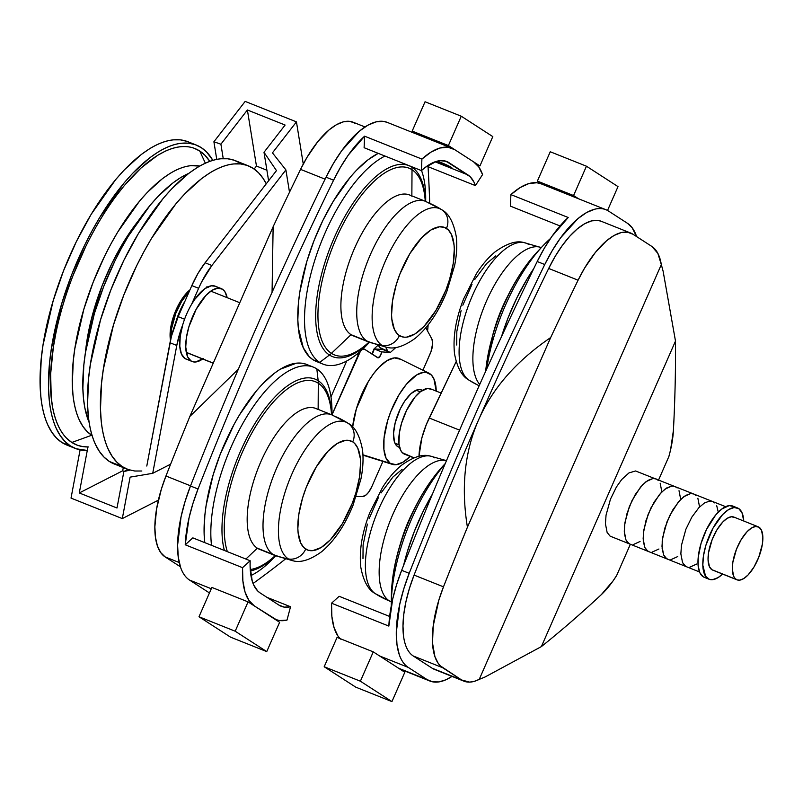 <?xml version="1.0" encoding="UTF-8"?>
<svg xmlns="http://www.w3.org/2000/svg" width="803" height="803" viewBox="0 0 803 803"><rect width="100%" height="100%" fill="white"/><g stroke="black" fill="none" stroke-linecap="round" stroke-linejoin="round"><path stroke-width="1.2" d="M725.611 506.663L635.615 470.98L629.02 472.877L621.703 479.511L616.403 487.019L610.461 499.185L606.044 515.185L605.432 523.757L607.118 532.429L610.119 536.143L699.533 571.967M657.165 479.461L658.309 480.395L655.87 478.829L652.949 478.508L646.074 481.649L640.563 487.04L632.071 500.42L627.083 513.197L624.513 525.714L624.443 533.794L625.969 539.957L628.97 543.671L630.265 544.304L627.826 542.728L625.969 539.957L624.282 531.285L624.905 522.723L629.311 506.713L635.263 494.558L642.4 484.982L647.88 480.405L652.949 478.508L656.111 478.919M633.186 544.615L640.061 541.483L633.186 544.615M661.853 491.848L660.166 483.175L661.853 491.848M676.016 486.989L677.17 487.933L674.731 486.357L671.8 486.036L664.924 489.178L659.414 494.578L650.932 507.948L645.933 520.725L643.374 533.252L643.293 541.322L644.829 547.485L647.83 551.199L649.115 551.832L646.676 550.256L644.829 547.485L643.143 538.813L643.755 530.251L648.172 514.241L654.114 502.086L661.25 492.51L666.731 487.933L671.8 486.036L674.972 486.447M652.046 552.143L658.912 549.011L652.046 552.143M680.703 499.376L679.017 490.703L680.703 499.376M694.866 494.518L696.02 495.461L693.581 493.885L690.65 493.564L683.785 496.706L678.264 502.106L669.782 515.476L664.784 528.254L662.224 540.78L662.154 548.85L663.679 555.014L666.681 558.727L667.966 559.36L665.536 557.784L663.679 555.014L661.993 546.341L662.605 537.779L667.022 521.769L672.974 509.614L680.111 500.038L685.591 495.461L690.65 493.564L693.822 493.975M670.896 559.681L677.772 556.539L670.896 559.681M699.554 506.904L697.867 498.231L699.554 506.904M713.726 502.046L714.871 502.989L712.442 501.413L709.511 501.092L704.442 502.989L698.961 507.566L691.825 517.142L685.872 529.297L681.466 545.307L680.854 553.869L682.54 562.542L685.541 566.256L686.826 566.888L684.387 565.312L682.54 562.542L680.854 553.869L681.466 545.307L685.872 529.297L691.825 517.142L698.961 507.566L704.442 502.989L709.511 501.092L712.683 501.504M689.757 567.209L696.623 564.067L689.757 567.209M718.273 512.133L716.728 505.76L718.273 512.133M707.935 578.642A38.373 15.909 -68.2 0 1 709.129 536.263A38.373 15.909 -68.2 0 1 737.545 507.968A38.373 15.909 -68.2 0 1 738.69 508.57L734.093 507.526L728.562 509.604L722.58 514.593L713.004 528.163L705.867 545.388L703.488 555.776L702.816 565.131L705.576 576.263L709.33 579.334L712.532 579.686L718.063 577.608L722.59 574.065A38.373 15.909 -68.2 0 1 709.079 579.244A38.373 15.909 -68.2 0 1 707.935 578.642L703.107 576.715L707.935 578.642M737.545 507.968L732.717 506.041A38.373 15.909 111.8 0 0 704.301 534.336A38.373 15.909 111.8 0 0 703.107 576.715L699.825 572.659L698.158 565.944L698.239 557.131L701.039 543.46L706.489 529.518L715.744 514.924L721.767 509.032L729.265 505.599L733.862 506.643M704.512 577.407L703.107 576.715A38.373 15.909 111.8 0 0 704.251 577.317L709.079 579.244M743.769 521.027L741.972 512.625L738.69 508.57A38.373 15.909 -68.2 0 1 743.769 521.027M758.183 526.788L733.902 517.082A28.557 11.834 111.8 0 0 712.763 538.14A28.557 11.834 111.8 0 0 711.87 569.678L736.15 579.375A28.557 11.834 -68.2 0 1 737.044 547.837A28.557 11.834 -68.2 0 1 758.183 526.788A28.557 11.834 -68.2 0 1 759.046 527.23L761.485 530.241L762.85 537.287L762.348 544.243L758.765 557.242L753.937 567.119L748.135 574.888L743.688 578.612L739.573 580.147L737.194 579.896L735.217 578.612L733.711 576.363L732.346 569.317L732.838 562.361L736.421 549.362L741.259 539.486L747.051 531.716L751.508 527.993L755.623 526.457L759.046 527.23A28.557 11.834 -68.2 0 1 758.152 558.768A28.557 11.834 -68.2 0 1 737.003 579.826A28.557 11.834 -68.2 0 1 736.15 579.375L712.913 570.2M734.755 517.534L731.332 516.761L727.217 518.296L722.77 522.02L716.969 529.789L712.141 539.666L708.557 552.665L708.055 559.621L709.43 566.667L711.87 569.678A28.557 11.834 111.8 0 0 712.723 570.12L737.003 579.826M70.323 445.866A163.3 67.693 -68.2 0 1 75.432 265.502A163.3 67.693 -68.2 0 1 196.344 145.082A163.3 67.693 -68.2 0 1 201.242 147.622L195.27 144.681L188.725 143.205L181.659 143.205C174.321 143.968 166.472 146.909 158.131 152.018L149.749 157.789L132.676 173.287L124.144 182.863L99.532 217.743L91.923 231.043L84.737 244.985L71.899 274.214L61.53 304.317L51.402 348.552L49.625 362.494L48.551 388.341L49.274 399.994C50.438 411.246 52.807 420.782 56.381 428.611L60.315 435.718L64.983 441.489L70.323 445.866L76.295 448.807L87.286 450.453A163.3 67.693 -68.2 0 1 75.221 448.405A163.3 67.693 -68.2 0 1 70.323 445.866L61.921 442.513L70.323 445.866M196.344 145.082L187.942 141.729A163.3 67.693 111.8 0 0 67.03 262.149A163.3 67.693 111.8 0 0 61.921 442.513A163.3 67.693 111.8 0 0 66.82 445.043L75.221 448.405M71.818 442.463L91.703 435.246A145.453 60.295 -68.2 0 1 94.232 279.504A145.453 60.295 -68.2 0 1 199.716 166.07L190.873 165.669C184.329 166.351 177.343 168.961 169.915 173.518L162.447 178.657L147.24 192.459L139.632 200.991L117.72 232.057L110.934 243.901L104.541 256.318L93.108 282.355L83.863 309.165L74.85 348.572L73.264 360.989L72.31 384.005L72.953 394.393C73.986 404.411 76.094 412.913 79.286 419.879L82.789 426.212L86.945 431.352L92.124 435.517A145.453 60.295 -68.2 0 1 91.703 435.246L71.818 442.463A159.576 66.147 111.8 0 0 88.38 446.94L82.729 446.609L77.66 445.334L71.818 442.463L66.599 438.187C60.004 431.442 55.397 421.404 52.767 408.065L51.251 397.646L50.649 373.987L53.329 347.378L55.869 333.265C59.844 313.943 65.675 294.43 73.364 274.726L85.901 246.16C95.085 227.43 105.173 210.667 116.174 195.882L124.405 185.463L141.117 167.917L157.619 155.32L165.599 151.034C176.188 146.236 185.623 145.273 193.914 148.153L199.746 151.024A159.576 66.147 111.8 0 0 79.356 260.272A159.576 66.147 111.8 0 0 71.818 442.463M205.357 163.19L199.746 151.024L205.357 163.19M188.745 173.378A145.453 60.295 111.8 0 0 104.571 284.282A145.453 60.295 111.8 0 0 89.203 422.649L84.897 408.105L83.512 398.609L82.87 388.22L83.823 365.204L85.409 352.788L94.423 313.381L103.667 286.571L115.1 260.533L121.494 248.117L128.269 236.273L150.191 205.207L157.8 196.675L173.006 182.873L180.474 177.734L188.745 173.378M248.278 165.819L235.349 160.66A163.3 67.693 111.8 0 0 114.438 281.08A163.3 67.693 111.8 0 0 109.328 461.444L122.257 466.603A163.3 67.693 -68.2 0 1 127.366 286.239A163.3 67.693 -68.2 0 1 248.278 165.819A163.3 67.693 -68.2 0 1 253.176 168.359L247.204 165.418L240.649 163.942L233.593 163.942C226.245 164.705 218.406 167.646 210.065 172.755L201.683 178.527L184.61 194.025L176.068 203.601L151.466 238.481L143.857 251.781L136.671 265.723L123.833 294.952L113.454 325.054L103.336 369.29L101.549 383.232L100.485 409.078L101.208 420.732C102.372 431.984 104.731 441.52 108.315 449.349L112.249 456.455L116.917 462.227L122.257 466.603L128.229 469.544L134.784 471.02L141.84 471.01M186.276 352.336L213.267 363.117L186.276 352.336M189.96 289.843A33.013 13.681 111.8 0 0 170.497 340.261L170.106 333.466L171.862 322.043L173.689 315.96L178.848 304.196L182 298.967L189.96 289.843M479.12 385.831L469.082 380.19A98.157 89.033 -57.1 0 0 479.17 385.731A98.157 89.033 122.9 0 1 469.082 380.19L469.042 380.16A98.157 89.033 -57.1 0 0 469.082 380.19A98.157 89.033 122.9 0 1 469.052 380.16A74.318 30.805 111.8 0 0 469.052 380.16C461.966 376.416 457.128 367.633 454.538 353.812C452.751 337.21 455.793 318.901 463.642 298.887L476.299 273.863C481.981 264.89 488.224 257.582 495.009 251.931C506.793 243.429 516.449 240.308 523.978 242.576A74.318 30.805 111.8 0 0 470.227 300.874A74.318 30.805 111.8 0 0 469.042 380.16A74.318 30.805 -68.2 0 1 469.042 380.16A74.318 30.805 -68.2 0 1 470.227 300.874A74.318 30.805 -68.2 0 1 523.978 242.576A74.318 30.805 -68.2 0 1 528.635 244.433M479.732 384.466A75.853 31.437 -68.2 0 1 487.27 299.298A75.853 31.437 -68.2 0 1 541.292 247.575A75.853 31.437 111.8 0 0 487.27 299.298A75.853 31.437 111.8 0 0 479.732 384.466M494.036 330.515A75.853 31.437 -68.2 0 1 507.908 295.785M485.654 371.297L493.203 333.235A100.546 41.676 -68.2 0 1 509.182 293.236A100.546 41.676 111.8 0 0 493.203 333.235L494.718 328.146A75.853 31.437 111.8 0 1 506.773 297.973L509.182 293.236C517.453 276.985 526.828 263.183 537.307 251.851A102.844 42.629 111.8 0 0 485.685 371.237A102.844 42.629 -68.2 0 1 537.307 251.851L542.567 246.22A113.333 46.975 -68.2 0 1 550.436 238.531A113.333 46.975 111.8 0 0 486.738 368.908A113.333 46.975 -68.2 0 1 542.567 246.22M501.474 336.738A113.333 46.975 -68.2 0 1 533.834 268.463L527.19 278.832L516.921 297.742L508.018 318.028L501.474 336.738M391.322 601.949A75.853 31.437 -68.2 0 1 389.304 600.885A98.157 89.033 122.9 0 1 375.372 593.688A98.157 89.033 122.9 0 1 375.332 593.658A98.157 89.033 -57.1 0 0 375.372 593.688A98.157 89.033 -57.1 0 0 389.304 600.885A75.853 31.437 111.8 0 0 391.322 601.949M391.322 601.688L389.304 600.885L391.322 601.688M441.128 393.068L430.609 388.863A35.161 14.574 111.8 0 0 404.571 414.79A35.161 14.574 111.8 0 0 403.477 453.625L413.967 457.81L402.323 452.681L400.476 449.911L398.94 443.748L399.402 432.676L401.58 423.151L406.579 410.373L415.061 397.003L420.571 391.603L427.447 388.461L431.663 389.415M355.779 336.577A75.853 31.437 -68.2 0 1 351.041 334.68L366.881 341.014A98.157 89.033 -57.1 0 0 382.087 345.441A74.318 30.805 111.8 0 0 386.735 347.297A74.318 30.805 -68.2 0 1 382.087 345.441A98.157 89.033 122.9 0 1 366.881 341.014A75.853 31.437 111.8 0 0 369.159 342.188A75.853 31.437 -68.2 0 1 366.881 341.014L351.041 334.68A75.853 31.437 111.8 0 0 353.32 335.865L369.159 342.188L386.735 347.297C394.454 349.456 404.009 346.414 415.402 338.183C428.2 327.303 438.649 311.835 446.749 291.78L454.649 265.432C456.736 254.952 457.268 245.306 456.245 236.494C453.554 222.19 448.706 213.257 441.67 209.713A74.318 30.805 111.8 0 0 441.67 209.703A15.869 14.394 122.9 0 1 446.458 228.383A58.699 24.331 -68.2 0 1 443.688 295.404A58.699 24.331 -68.2 0 1 399.402 335.584A15.869 14.394 122.9 0 1 382.087 345.441A74.318 30.805 -68.2 0 1 385.601 260.584A74.318 30.805 -68.2 0 1 441.67 209.703A98.157 89.033 122.9 0 1 441.67 209.703A74.318 30.805 -68.2 0 1 441.67 209.713M427.688 202.486A98.157 89.033 122.9 0 1 441.63 209.683A98.157 89.033 -57.1 0 0 441.63 209.683A74.318 30.805 111.8 0 0 385.601 260.584A74.318 30.805 111.8 0 0 382.087 345.441A15.869 14.394 -57.1 0 0 399.402 335.584L397.475 334.018L394.383 329.381L391.834 319.102L391.573 314.906L392.597 300.613L396.24 284.704L399.964 273.883L409.901 253.587L421.816 237.608L430.96 229.959L439.422 226.797L444.31 227.329L448.375 229.959L451.467 234.586L454.026 244.865L454.287 249.06L453.263 263.364L449.62 279.263L445.896 290.084L435.959 310.38L424.044 326.359L414.9 334.008L406.438 337.17L403.899 337.18L399.402 335.584A58.699 24.331 -68.2 0 1 402.173 268.563A58.699 24.331 -68.2 0 1 446.458 228.383A15.869 14.394 -57.1 0 0 441.67 209.703L425.419 201.302A75.853 31.437 -68.2 0 1 427.688 202.486M317.095 361.731L312.939 359.694A113.333 46.975 111.8 0 1 308.071 257.462A113.333 46.975 111.8 0 1 378.233 153.353L368.065 159.777L356.211 170.527L350.289 177.172L333.215 201.382L322.947 220.283L314.043 240.569L306.836 261.457L299.81 292.162L298.575 301.838L297.833 319.775L298.335 327.865L303.263 347.719L309.235 356.652L312.939 359.694L319.694 362.394L329.441 355.026A21.42 19.423 -57.1 0 0 331.418 353.35L351.041 334.68L331.418 353.35A100.546 41.676 -68.2 0 1 336.166 238.551A100.546 41.676 -68.2 0 1 412.019 169.724L411.859 195.892L412.019 169.724A100.546 41.676 -68.2 0 1 425.249 201.242A100.546 41.676 111.8 0 0 412.019 169.724A21.42 19.423 -57.1 0 0 411.889 167.205A21.42 19.423 122.9 0 1 412.019 169.724A100.546 41.676 111.8 0 0 336.166 238.551A100.546 41.676 111.8 0 0 331.418 353.35A100.546 41.676 111.8 0 0 368.999 342.118A100.546 41.676 -68.2 0 1 331.418 353.35A21.42 19.423 122.9 0 1 329.441 355.026A102.844 42.629 111.8 0 0 369.27 342.229A102.844 42.629 -68.2 0 1 329.441 355.026L319.694 362.394A113.333 46.975 111.8 0 0 368.155 343.654L369.42 342.289A113.333 46.975 -68.2 0 1 323.097 364.15A113.333 46.975 -68.2 0 1 319.694 362.394L312.939 359.694A113.333 46.975 111.8 0 0 316.342 361.45L323.097 364.15M425.53 201.352A102.844 42.629 111.8 0 0 411.889 167.205A102.844 42.629 -68.2 0 1 425.53 201.352M425.7 199.546A113.333 46.975 111.8 0 0 421.525 170.517A113.333 46.975 -68.2 0 1 425.67 201.402L425.7 199.546M437.715 161.915L448.616 166.964L451.296 167.345A8.03 0.592 23.7 0 1 451.858 167.857A8.03 0.592 23.7 0 1 445.836 165.85A8.03 0.592 23.7 0 1 437.715 161.915A8.03 0.592 23.7 0 1 437.153 161.403A8.03 0.592 23.7 0 1 443.176 163.41A8.03 0.592 23.7 0 1 451.296 167.345L440.395 162.296L437.715 161.915M347.95 423.201A74.318 30.805 111.8 0 0 291.88 474.081A74.318 30.805 111.8 0 0 288.367 558.928A15.869 14.394 -57.1 0 0 305.682 549.081A58.699 24.331 -68.2 0 1 308.452 482.061A58.699 24.331 -68.2 0 1 352.738 441.881A15.869 14.394 -57.1 0 0 347.95 423.201A98.157 89.033 -57.1 0 0 347.91 423.171A98.157 89.033 122.9 0 1 347.95 423.201A74.318 30.805 -68.2 0 1 347.96 423.201A74.318 30.805 111.8 0 0 347.95 423.201A15.869 14.394 122.9 0 1 352.738 441.881L354.665 443.447L357.757 448.084L360.306 458.362L360.567 462.558L359.543 476.852L355.9 492.761L352.176 503.581L342.239 523.877L330.324 539.857L321.18 547.505L312.718 550.667L307.83 550.135L303.765 547.505L300.673 542.878L298.114 532.6L297.853 528.404L298.877 514.101L302.52 498.201L306.244 487.381L316.181 467.085L328.096 451.105L337.24 443.457L345.702 440.295L348.241 440.285L352.738 441.881A58.699 24.331 -68.2 0 1 349.967 508.891A58.699 24.331 -68.2 0 1 305.682 549.081A15.869 14.394 122.9 0 1 288.367 558.928A74.318 30.805 -68.2 0 1 291.88 474.081A74.318 30.805 -68.2 0 1 347.95 423.201C354.986 426.754 359.844 435.678 362.524 449.991C363.548 458.804 363.026 468.45 360.938 478.919L353.039 505.278C344.929 525.333 334.48 540.8 321.682 551.681C310.289 559.912 300.734 562.953 293.015 560.785A74.318 30.805 -68.2 0 1 288.367 558.928A98.157 89.033 122.9 0 1 273.161 554.502A98.157 89.033 -57.1 0 0 288.367 558.928A74.318 30.805 111.8 0 0 293.015 560.785L275.439 555.686A75.853 31.437 -68.2 0 1 273.161 554.502A75.853 31.437 -68.2 0 1 275.539 470.729A75.853 31.437 -68.2 0 1 331.699 414.8A75.853 31.437 111.8 0 0 275.539 470.729A75.853 31.437 111.8 0 0 273.161 554.502L257.331 548.178L273.161 554.502A75.853 31.437 111.8 0 0 275.439 555.686L259.6 549.362A75.853 31.437 111.8 0 1 257.331 548.178A75.853 31.437 -68.2 0 1 260.915 461.584A75.853 31.437 -68.2 0 1 318.139 409.65M331.699 414.8A75.853 31.437 -68.2 0 1 333.978 415.974A98.157 89.033 122.9 0 1 347.91 423.171L331.699 414.8L315.86 408.476A75.853 31.437 111.8 0 0 259.7 464.405A75.853 31.437 111.8 0 0 257.331 548.178L245.889 559.049L257.331 548.178A75.853 31.437 -68.2 0 0 262.069 550.075M318.299 383.222A100.546 41.676 111.8 0 0 250.747 435.035A100.546 41.676 111.8 0 0 227.349 551.651A100.546 41.676 -68.2 0 1 250.747 435.035A100.546 41.676 -68.2 0 1 318.299 383.222A21.42 19.423 -57.1 0 0 318.169 380.702A102.844 42.629 111.8 0 0 250.094 431.823A102.844 42.629 111.8 0 0 224.398 550.467A102.844 42.629 -68.2 0 1 250.094 431.823A102.844 42.629 -68.2 0 1 318.169 380.702L316.834 368.908A113.333 46.975 111.8 0 0 245.798 418.313A113.333 46.975 111.8 0 0 211.51 545.317A113.333 46.975 -68.2 0 1 243.59 422.087A113.333 46.975 -68.2 0 1 313.431 367.152A113.333 46.975 -68.2 0 1 316.834 368.908A113.333 46.975 -68.2 0 1 331.95 414.9L331.98 413.043A113.333 46.975 111.8 0 0 316.834 368.908L318.169 380.702A102.844 42.629 -68.2 0 1 331.81 414.84A102.844 42.629 111.8 0 0 318.169 380.702A21.42 19.423 122.9 0 1 318.299 383.222A100.546 41.676 -68.2 0 1 331.539 414.729A100.546 41.676 111.8 0 0 318.299 383.222L318.139 409.379L318.299 383.222M313.431 367.152L306.676 364.452A113.333 46.975 111.8 0 0 236.845 419.397A113.333 46.975 111.8 0 0 204.755 542.627L204.113 533.262L204.855 515.325L206.1 505.659L213.116 474.954L220.323 454.066L234.215 424.104L239.495 414.87L256.569 390.67L262.501 384.025L274.345 373.275L280.167 369.26L296.498 363.147L301.386 363.147L305.933 364.171M394.915 443.115L399.071 444.782L394.915 443.115M340.452 639.098L337.902 635.946L334.018 627.484L331.87 616.433L331.539 603.204L388.853 626.089A89.233 36.988 111.8 0 1 401.661 570.311L409.199 573.322L401.661 570.311A1784.708 739.784 111.8 0 1 537.207 261.517L544.755 264.528L537.207 261.517A89.233 36.988 111.8 0 1 568.213 217.503L510.899 194.617L520.123 187.571L528.886 183.566L536.846 182.753L541.031 183.797A89.233 36.988 111.8 0 0 510.899 194.617L568.213 217.503L551.932 236.373L544.253 248.338L537.207 261.517A1784.708 739.784 111.8 0 0 401.661 570.311L396.572 584.765L392.677 599.158L388.853 626.089L331.539 603.204A89.233 36.988 111.8 0 0 339.94 638.566M608.544 211.069L627.474 223.304A89.233 36.988 -68.2 0 1 636.598 236.574L632.051 227.6L627.474 223.304L608.544 211.069C604.619 208.549 600.022 207.927 594.762 209.192L586.622 212.514L578.009 218.546L560.564 237.859L552.313 250.476L544.755 264.528A89.233 36.988 -68.2 0 1 605.863 209.683A89.233 36.988 -68.2 0 1 608.544 211.069M630.646 233.031L601.236 221.287A76.747 31.809 111.8 0 0 548.68 268.453L578.09 280.197A76.747 31.809 -68.2 0 1 630.646 233.031A76.747 31.809 -68.2 0 1 632.955 234.225L627.454 232.187L621.09 232.609L614.094 235.46L606.687 240.649L595.384 252.413L584.584 268.112L578.09 280.197A1772.221 734.604 111.8 0 0 550.667 337.561L467.426 527.21A1772.221 734.604 111.8 0 0 443.487 586.832L438.85 600.112L433.208 625.989L432.516 643.062L434.935 656.683L438.197 663.318L440.285 665.817L461.584 679.97L469.645 682.118L474.282 681.356L479.24 679.368L661.321 264.568L657.848 253.367L651.885 246.461L632.955 234.225L651.885 246.461A76.747 31.809 -68.2 0 1 661.321 264.568L479.24 679.368L485.052 676.999L541.383 646.596A1236.801 512.665 111.8 0 0 601.306 594.662L612.95 581.061L616.654 575.5L630.325 544.334L616.654 575.5A67.823 28.115 -68.2 0 1 601.306 594.662A1236.801 512.665 -68.2 0 1 541.383 646.596L675.494 341.084L541.383 646.596L485.052 676.999L479.24 679.368A76.747 31.809 -68.2 0 1 463.893 681.155A76.747 31.809 -68.2 0 1 461.584 679.97L432.175 668.226L413.244 655.981L442.654 667.725L461.584 679.97L432.175 668.226L413.244 655.981C408.145 652.598 404.913 646.034 403.568 636.307L402.986 625.949L403.799 614.245L405.967 601.577L409.44 588.368L414.077 575.089A1772.221 734.604 -68.2 0 1 548.68 268.453L555.174 256.368L562.271 245.517L569.718 236.253L577.277 228.905L584.684 223.716L591.681 220.865L598.034 220.444L601.357 221.337M550.667 337.561C516.48 360.858 492.45 388.311 478.558 419.949C464.676 451.587 460.962 487.341 467.426 527.21L550.667 337.561A1772.221 734.604 -68.2 0 1 578.09 280.197L548.68 268.453A1772.221 734.604 111.8 0 0 478.558 419.949C492.45 388.311 516.48 360.858 550.667 337.561M668.869 456.546L658.611 479.913L668.869 456.546L670.605 449.71L673.416 430.398A1236.801 512.665 111.8 0 0 675.494 341.084L663.137 271.304L661.321 264.568L663.137 271.304L675.494 341.084A1236.801 512.665 -68.2 0 1 673.416 430.398A67.823 28.115 -68.2 0 1 668.869 456.546M208.449 592.293L189.518 580.057L211.289 588.75L189.518 580.057C185.603 577.508 182.612 573.222 180.545 567.219L178.276 557.172L177.604 545.137L181.066 516.791L185.102 501.433L190.492 485.986A89.233 36.988 111.8 0 0 189.518 580.057L208.449 592.293A89.233 36.988 111.8 0 0 209.463 592.895L208.449 592.293M254.38 605.954L276.352 619.715L279.665 620.548L287.002 620.087A89.233 36.988 -68.2 0 1 275.991 619.585A89.233 36.988 -68.2 0 1 273.311 618.2L254.38 605.954A89.233 36.988 -68.2 0 1 242.546 567.671L185.232 544.785L189.046 517.855L192.951 503.451L198.03 488.997A1784.708 739.784 -68.2 0 1 333.586 180.203L340.633 167.024L348.301 155.059L364.592 136.189L364.11 147.712L421.424 170.607A74.96 31.066 -68.2 0 1 446.719 161.503A74.96 31.066 -68.2 0 1 448.967 162.668L444.29 160.801L448.967 162.668L467.898 174.903L435.075 161.794L467.898 174.903A74.96 31.066 -68.2 0 1 475.406 185.603L426.865 166.221L475.406 185.603L482.563 174.602L478.779 166.954L473.629 161.875A89.233 36.988 -68.2 0 1 482.563 174.602L475.406 185.603L473.971 182.13L470.207 176.76L446.227 161.323L439.984 160.64L436.541 161.323L425.339 167.335L421.424 170.607L364.11 147.712L364.592 136.189L421.906 159.074A89.233 36.988 -68.2 0 1 452.019 148.244A89.233 36.988 -68.2 0 1 454.689 149.629L447.853 147.22L439.893 148.033L431.131 152.038L421.906 159.074L421.424 170.607L421.906 159.074L364.592 136.189A89.233 36.988 -68.2 0 0 333.586 180.203L326.038 177.192A1784.708 739.784 111.8 0 0 190.492 485.986L198.03 488.997L190.492 485.986A1784.708 739.784 -68.2 0 1 326.038 177.192L333.586 180.203A1784.708 739.784 -68.2 0 0 198.03 488.997A89.233 36.988 -68.2 0 0 185.232 544.785L242.546 567.671L250.165 560.755L192.84 537.869L185.232 544.785L192.84 537.869L250.165 560.755L242.546 567.671L242.877 580.89L245.025 591.952L248.91 600.413L254.38 605.954M260.102 592.915L279.032 605.161L260.102 592.915A74.96 31.066 -68.2 0 1 250.165 560.755L250.114 566.516L252.252 581.151L253.708 584.996L257.653 590.908L260.102 592.915M428.029 166.683L428.079 167.355A1249.297 517.845 -68.2 0 1 429.695 203.139A1249.297 517.845 -68.2 0 0 428.079 167.355A89.233 36.988 -68.2 0 0 428.029 166.683M428.119 324.964L427.577 331.037A80.31 33.294 -68.2 0 0 428.119 324.964M285.406 559.029A1249.297 517.845 -68.2 0 1 253.065 583.49A1249.297 517.845 -68.2 0 0 285.406 559.029M180.404 566.788L165.117 556.901L179.23 562.542L165.117 556.901L180.404 566.788M452.019 148.244L387.156 122.347A89.233 36.988 111.8 0 0 326.038 177.192L333.596 163.15L341.847 150.522L359.302 131.21L367.904 125.178L376.045 121.865L383.443 121.373L387.297 122.407M473.629 161.875L454.689 149.629L473.629 161.875M189.889 416.386L273.13 226.737L272.066 292.332L273.13 226.737L189.889 416.386A1772.221 734.604 111.8 0 0 165.95 476.008L161.313 489.288L156.595 508.921L154.859 526.868L155.441 537.227L157.398 545.859L160.66 552.494L165.117 556.901A76.747 31.809 111.8 0 1 165.95 476.008L190.552 485.825L165.95 476.008A1772.221 734.604 111.8 0 1 189.889 416.386L238.35 369.189L189.889 416.386M355.418 123.401L349.917 121.363L343.554 121.785L336.557 124.636L329.15 129.825L317.847 141.589L307.047 157.288L300.553 169.373A1772.221 734.604 111.8 0 0 273.13 226.737A1772.221 734.604 111.8 0 1 300.553 169.373L325.085 179.169L300.553 169.373A76.747 31.809 111.8 0 1 353.109 122.207L364.994 126.954M275.69 555.786A113.333 46.975 -68.2 0 1 250.937 575.55A113.333 46.975 111.8 0 0 274.435 557.152L275.71 555.786M275.549 555.726A102.844 42.629 -68.2 0 1 250.355 570.953A102.844 42.629 111.8 0 0 275.549 555.726M275.278 555.616A100.546 41.676 -68.2 0 1 250.245 569.508A100.546 41.676 111.8 0 0 275.278 555.616M319.694 362.394A113.333 46.975 -68.2 0 1 314.816 260.152A113.333 46.975 -68.2 0 1 384.978 156.053A113.333 46.975 111.8 0 0 314.816 260.152A113.333 46.975 111.8 0 0 319.694 362.394M329.441 355.026A102.844 42.629 -68.2 0 1 334.299 237.608A102.844 42.629 -68.2 0 1 411.889 167.205A102.844 42.629 111.8 0 0 334.299 237.608A102.844 42.629 111.8 0 0 329.441 355.026M425.409 201.302A75.853 31.437 111.8 0 0 369.25 257.241A75.853 31.437 111.8 0 0 366.881 341.014A75.853 31.437 -68.2 0 1 369.25 257.231A75.853 31.437 -68.2 0 1 425.419 201.302L409.58 194.978A75.853 31.437 111.8 0 0 353.42 250.907A75.853 31.437 111.8 0 0 351.041 334.68A75.853 31.437 -68.2 0 1 354.625 248.087A75.853 31.437 -68.2 0 1 411.849 196.153M266.897 597.312L290.535 606.747L287.002 620.087L290.535 606.747A74.96 31.066 -68.2 0 1 281.281 606.325A74.96 31.066 -68.2 0 1 279.032 605.161L284.372 607.138L290.535 606.747L266.897 597.312M404.762 454.257L403.477 453.625A35.161 14.574 111.8 0 0 404.531 454.167L413.806 457.871M418.985 456.295L421.876 437.906L426.343 424.516L456.154 361.631L429.203 418.012A48.19 19.975 111.8 0 0 418.985 456.295M459.587 430.147L429.203 418.012L459.587 430.147M409.199 573.322A1784.708 739.784 -68.2 0 1 544.755 264.528A1784.708 739.784 111.8 0 0 409.199 573.322L403.809 588.77L399.784 604.127L396.311 632.473L396.983 644.508L399.262 654.555C401.329 660.558 404.321 664.844 408.235 667.393A89.233 36.988 -68.2 0 1 409.199 573.322M379.578 655.951L408.235 667.393L379.578 655.951M398.509 668.186L427.166 679.629L408.235 667.393L427.166 679.629L398.509 668.186M452.009 676.417A89.233 36.988 -68.2 0 1 429.846 681.014A89.233 36.988 -68.2 0 1 427.166 679.629L432.656 681.837L438.93 681.908L445.816 679.83L452.009 676.417M434.574 669.451L432.175 668.226A76.747 31.809 111.8 0 0 434.473 669.411L463.893 681.155M442.654 667.725A76.747 31.809 -68.2 0 1 443.487 586.832L414.077 575.089A76.747 31.809 111.8 0 0 413.244 655.981L442.654 667.725M443.487 586.832A1772.221 734.604 -68.2 0 1 467.426 527.21C460.962 487.341 464.676 451.587 478.558 419.949A1772.221 734.604 111.8 0 0 414.077 575.089L443.487 586.832M402.102 469.353L392.948 477.002L381.034 492.982M378.303 497.76L369.119 518.678M367.383 524.098L363.097 545.016L362.976 558.497M403.578 565.442L407.091 552.414L414.298 531.526L423.201 511.24L432.496 493.965A113.333 46.975 -68.2 0 0 403.578 565.442M445.113 463.873A113.333 46.975 111.8 0 0 391.302 605.703A113.333 46.975 -68.2 0 1 391.302 603.816A113.333 46.975 -68.2 0 1 445.113 463.873M445.243 463.562L443.587 465.339A102.844 42.629 111.8 0 0 391.372 596.107A102.844 42.629 -68.2 0 1 443.587 465.339C433.108 476.681 423.733 490.472 415.462 506.733A100.546 41.676 111.8 0 0 399.492 546.733A100.546 41.676 -68.2 0 1 415.462 506.733L413.053 511.461A75.853 31.437 111.8 0 0 401.008 541.644L399.492 546.733C394.283 564.218 391.583 580.669 391.372 596.107L391.302 603.816M446.458 460.711A75.853 31.437 111.8 0 0 391.011 518.728A75.853 31.437 111.8 0 0 389.304 600.885A75.853 31.437 -68.2 0 1 391.011 518.728A75.853 31.437 -68.2 0 1 446.458 460.711M400.316 544.002A75.853 31.437 -68.2 0 1 414.187 509.283M446.488 460.651L430.267 456.074A74.318 30.805 111.8 0 0 376.517 514.372A74.318 30.805 111.8 0 0 375.322 593.658A74.318 30.805 111.8 0 0 375.332 593.658A74.318 30.805 -68.2 0 1 375.322 593.658A74.318 30.805 -68.2 0 1 376.517 514.372A74.318 30.805 -68.2 0 1 430.267 456.074A74.318 30.805 -68.2 0 1 434.915 457.921M510.417 206.14L560.032 225.954L510.417 206.14L510.899 194.617L510.417 206.14M495.822 255.856L486.668 263.504L474.754 279.484M472.023 284.272L462.839 305.18M461.093 310.6L456.817 331.519L456.696 344.999M389.636 616.453L339.157 596.298L389.636 616.453M331.539 603.204L339.157 596.298L331.539 603.204M266.255 183.817L263.183 178.507L258.516 172.735L253.176 168.359A163.3 67.693 -68.2 0 1 266.255 183.817M127.155 469.143A163.3 67.693 -68.2 0 1 122.257 466.603L109.328 461.444A163.3 67.693 111.8 0 0 114.227 463.973L127.155 469.143M114.277 463.993L109.328 461.444L103.988 457.068L99.321 451.296L95.386 444.179C91.813 436.36 89.444 426.825 88.28 415.573L87.557 403.909L88.631 378.072L90.408 364.13L100.536 319.885L110.904 289.793L123.742 260.553L138.538 233.312L163.15 198.441L171.681 188.866L188.755 173.368L197.136 167.596C205.478 162.487 213.327 159.546 220.664 158.783L227.731 158.783L234.275 160.259L240.248 163.2M85.369 353.079A122.257 50.679 -68.2 0 1 138.036 221.176L122.869 243.279L111.788 263.675L102.182 285.557L91.321 319.333L86.834 341.215L85.369 353.079M209.804 161.363A159.576 66.147 111.8 0 0 199.746 151.024L204.976 155.3L209.804 161.363M212.855 160.359L206.592 151.998L201.242 147.622A163.3 67.693 -68.2 0 1 212.855 160.359M66.87 445.063L61.921 442.513L56.581 438.137L51.914 432.365L47.979 425.249C44.406 417.43 42.037 407.894 40.873 396.642L40.15 384.978L41.224 359.142L43.001 345.2L53.128 300.954L63.497 270.862L76.335 241.633L91.13 214.381L115.742 179.511L124.274 169.935L141.348 154.437L149.729 148.665C158.071 143.556 165.92 140.615 173.257 139.852L180.324 139.852L186.868 141.328M175.556 323.127A35.693 14.795 -68.2 0 1 184.911 301.356A35.693 14.795 111.8 0 0 175.556 323.127M189.357 291.228A34.74 14.404 111.8 0 0 170.858 338.615L171.43 329.17L175.787 313.351L181.669 301.336L189.357 291.228M221.287 288.608L215.254 286.199A39.267 16.271 111.8 0 0 186.176 315.147A39.267 16.271 111.8 0 0 184.951 358.519L190.984 360.928A39.267 16.271 -68.2 0 1 192.208 317.556A39.267 16.271 -68.2 0 1 221.287 288.608A39.267 16.271 -68.2 0 1 222.461 289.221L217.754 288.157L212.092 290.274L205.98 295.384L196.173 309.275L188.866 326.891L186.437 337.531L185.744 347.097L187.631 356.773L190.984 360.928L193.995 361.982L195.691 361.982L203.36 358.479M220.012 288.237L216.429 286.801L220.012 288.237M198.622 288.297L201.583 282.024L211.892 265.492L285.898 169.915L289.502 192.218L285.898 169.915L211.892 265.492L205.096 262.782L276.473 170.617L264.006 152.299L285.105 125.047L247.394 109.991L220.905 144.199L213.899 141.77L245.166 101.399L296.448 121.875L272.448 152.861L285.898 169.915L272.448 152.861L296.448 121.875L303.263 164.043L296.448 121.875L245.166 101.399L213.899 141.77L216.75 159.385L213.899 141.77L220.905 144.199L223.234 158.613L220.905 144.199L247.394 109.991L256.458 166.06L266.897 170.226L256.458 166.06L247.394 109.991L285.105 125.047L264.006 152.299L268.603 180.775L264.006 152.299L276.473 170.617L205.096 262.782A53.54 22.193 111.8 0 0 191.827 285.587L198.622 288.297L191.596 304.297L198.622 288.297A53.54 22.193 -68.2 0 1 211.892 265.492L205.096 262.782L198.03 273.351L191.827 285.587L198.622 288.297M215.294 286.219L211.189 285.818L204.855 288.658L194.768 299.358L191.596 304.297A39.267 16.271 -68.2 0 0 182.733 324.813A53.54 22.193 -68.2 0 0 176.78 345.461L169.995 342.751L146.788 466.041L171.42 336.306L178.186 316.663L184.58 319.223L178.186 316.663A53.54 22.193 111.8 0 0 169.995 342.751L176.78 345.461L152.721 473.318L170.607 464.184L152.721 473.318L176.78 345.461L180.856 330.013L182.733 324.813L180.243 336.206L179.782 346.244L181.408 353.932L184.951 358.519L192.158 361.531A39.267 16.271 -68.2 0 1 190.984 360.928L184.951 358.519A39.267 16.271 111.8 0 0 186.125 359.122M178.186 316.663L191.827 285.587L178.186 316.663M124.184 471.381L122.688 470.789L123.291 467.597L122.688 470.789L79.286 492.952L116.997 508.008L123.863 471.552L129.956 470.086L123.863 471.552L127.978 469.454L123.863 471.552L116.997 508.008L79.286 492.952L122.688 470.789L124.184 471.381M130.106 477.133L122.307 518.587L71.025 498.101L80.099 449.851L71.025 498.101L122.307 518.587L158.372 500.169L122.307 518.587L130.106 477.133L152.721 473.318L130.106 477.133M87.898 447.191L79.286 492.952L87.898 447.191M208.208 287.354L206.903 286.711M254.16 169.021L256.458 166.06L254.16 169.021M227.149 297.672L224.87 291.66L222.461 289.221A39.267 16.271 -68.2 0 1 227.149 297.672M202.657 359.001A39.267 16.271 -68.2 0 1 192.158 361.531M422.298 390.388A30.765 12.748 -68.2 0 1 422.318 390.399L419.939 389.555L417.199 389.836L410.995 393.641L404.632 401.239L400.346 408.727L395.196 422.739L393.55 433.379L394.414 441.75L395.749 444.661L397.636 446.578A30.765 12.748 -68.2 0 1 398.599 412.601A30.765 12.748 -68.2 0 1 421.374 389.907A30.765 12.748 -68.2 0 1 422.298 390.388M399.573 447.351A30.765 12.748 -68.2 0 1 398.559 447.05A30.765 12.748 -68.2 0 1 397.636 446.578L399.994 447.412M390.258 463.371L362.946 454.809L390.258 463.371A49.164 20.376 -68.2 0 1 392.105 408.356A49.164 20.376 -68.2 0 1 428.792 373.094A49.164 20.376 -68.2 0 1 429.675 373.596A49.164 20.376 -68.2 0 1 436.23 391.111L433.871 378.785L431.281 374.911L425.901 372.261L423.773 372.261L416.697 374.911L406.459 384.195L399.051 394.695L390.74 411.698L387.608 420.762L384.025 438.277L383.924 449.57L386.062 458.182L390.258 463.371L396.15 464.706L403.236 462.046L410.152 456.415A49.164 20.376 -68.2 0 1 392.346 464.355A49.164 20.376 -68.2 0 1 390.258 463.371M371.94 354.013A4.176 1.726 111.8 0 0 374.047 348.883L381.576 351.885L380.652 355.237L378.173 357.837L364.522 349.225L362.324 349.456M331.97 414.91A8.351 3.463 -68.2 0 1 332.552 413.425L358.228 354.946L356.703 354.344L358.228 354.946A8.351 3.463 -68.2 0 1 360.447 351.192L331.96 414.95M356.231 496.585L362.755 496.485L366.178 494.869L368.617 492.209L371.859 486.558L382.901 461.404L371.859 486.558A13.922 5.772 -68.2 0 1 362.755 496.485L356.231 496.585M422.93 370.213L431.02 351.584L432.687 343.363L431.884 339.017L425.831 327.795L431.884 339.017A13.922 5.772 -68.2 0 1 430.167 353.711L422.93 370.213M352.597 427.256L356.361 408.847L368.376 381.465L373.495 373.807L378.865 367.413L386.916 360.677L394.353 357.897L400.546 359.292M371.889 354.063L374.047 348.883L382.83 349.466L379.759 347.478L390.358 352.467L395.889 347.448L390.358 352.467L381.576 351.885L390.358 352.467L382.83 349.466L374.047 348.883L378.062 345.24L374.047 348.883L381.576 351.885A4.176 1.726 -68.2 0 1 380.15 356.12A4.176 1.726 -68.2 0 1 377.791 357.787A4.176 1.726 -68.2 0 1 377.671 357.726L364.522 349.225A8.351 3.463 -68.2 0 0 364.271 349.094A8.351 3.463 -68.2 0 0 362.434 349.385M332.552 413.425L331.98 413.194L332.552 413.425M330.966 396.893L346.715 361.009L330.966 396.893M428.792 373.094L399.623 358.76A51.653 21.41 111.8 0 0 371.608 376.456A51.653 21.41 111.8 0 0 352.617 427.025M390.358 352.467L379.759 347.478L390.358 352.467M386.173 347.187L387.297 350.489A8.351 3.463 -68.2 0 1 386.173 347.187M378.665 344.818L379.759 347.478A8.351 3.463 111.8 0 1 378.725 345.42M477.052 164.796L479.933 165.95L492.811 136.61L461.263 116.214L425.058 101.76L412.18 131.1L417.209 134.352M479.933 165.95L448.385 145.554L412.18 131.1M448.385 145.554L461.263 116.214M230.541 637.15L266.747 651.604L235.189 631.218L198.993 616.754L230.541 637.15M198.993 616.754L211.872 587.425L248.067 601.879L279.625 622.275L266.747 651.604M248.067 601.879L235.189 631.218M607.53 210.466L618.009 186.607L586.451 166.211L550.256 151.757L537.378 181.087L542.406 184.339M578.602 198.793L573.573 195.541L537.378 181.087M573.573 195.541L586.451 166.211M355.739 687.147L391.944 701.601L360.386 681.205L324.181 666.751L355.739 687.147M324.181 666.751L337.059 637.411L373.265 651.865L404.812 672.262L391.944 701.601M373.265 651.865L360.386 681.205M239.786 302.721L210.787 291.138M541.563 247.685L523.978 242.576M391.583 602.059L375.322 593.658C368.246 589.904 363.408 581.121 360.818 567.309C359.041 550.707 362.073 532.399 369.922 512.384L382.589 487.351C388.271 478.377 394.504 471.07 401.289 465.429C413.073 456.927 422.739 453.805 430.267 456.074M420.26 391.844L416.145 390.208M399.081 444.882L394.966 443.246M274.596 619.023L275.991 619.585M541.011 183.787L605.863 209.683M399.794 669.019L429.846 681.014M213.227 363.217L186.296 352.467M362.956 455.16L392.336 464.355M363.197 348.663L364.271 349.094"/></g></svg>
